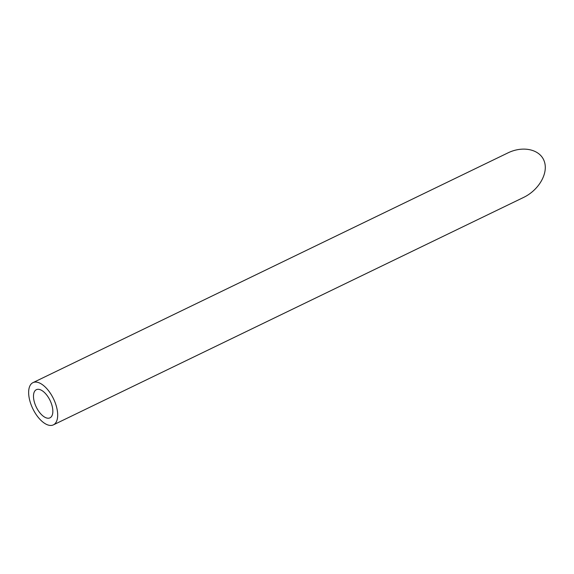 <?xml version="1.0" encoding="UTF-8"?>
<svg xmlns="http://www.w3.org/2000/svg" width="574" height="574" viewBox="0 0 574 574"><rect width="100%" height="100%" fill="white"/><g stroke="black" fill="none" stroke-linecap="round" stroke-linejoin="round"><path stroke-width="0.86" d="M35.516 390.241A15.634 7.649 -115.8 0 0 36.736 408.006A15.634 7.649 -115.8 0 0 49.974 417.836A15.634 7.649 -115.8 0 0 50.053 400.43A15.634 7.649 -115.8 0 0 36.356 389.689A15.634 7.649 -115.8 0 0 35.516 390.241M31.692 383.482A23.448 11.48 -115.8 0 0 33.522 410.13A23.448 11.48 -115.8 0 0 53.375 424.875A23.448 11.48 -115.8 0 0 53.497 398.765A23.448 11.48 -115.8 0 0 32.955 382.65A23.448 11.48 -115.8 0 0 31.692 383.482M32.955 382.65L507.89 152.921C523.151 145.43 540.213 149.391 544.281 161.366C548.572 173.233 538.828 190.159 523.502 197.47L53.375 424.875"/></g></svg>
